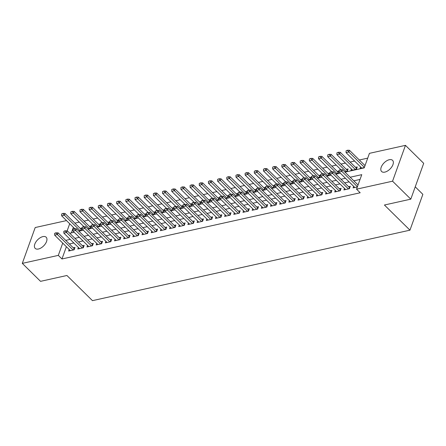 <?xml version="1.0" encoding="UTF-8"?>
<svg xmlns="http://www.w3.org/2000/svg" width="446" height="446" viewBox="0 0 446 446"><rect width="100%" height="100%" fill="white"/><g stroke="black" fill="none" stroke-linecap="round" stroke-linejoin="round"><path stroke-width="0.67" d="M384.848 172.117A7.827 4.276 134.6 0 1 381.586 171.493A7.827 4.276 134.6 0 1 382.328 165.014A7.827 4.276 134.6 0 1 389.308 159.718A7.827 4.276 134.6 0 1 392.569 160.343A7.827 4.276 134.6 0 1 391.828 166.821A7.827 4.276 134.6 0 1 384.848 172.117M38.445 249.007A7.827 4.276 134.6 0 1 35.184 248.383A7.827 4.276 134.6 0 1 35.931 241.905A7.827 4.276 134.6 0 1 42.911 236.609A7.827 4.276 134.6 0 1 46.172 237.233A7.827 4.276 134.6 0 1 45.431 243.711A7.827 4.276 134.6 0 1 38.445 249.007M350.177 177.229L361.767 174.654L356.538 189.182L392.558 181.188L410.799 199.156L384.419 205.015L409.958 230.169L92.467 300.649L66.922 275.489L40.541 281.342L22.3 263.374L58.314 255.38L62.73 243.109M356.538 189.182L360.19 192.772L61.966 258.97L58.314 255.38M409.958 230.169L422.858 194.339L415.237 186.829M410.799 199.156L423.7 163.325L405.459 145.351L369.439 153.346L364.209 167.874L345.009 172.139M392.558 181.188L405.459 145.351M66.504 220.592L35.201 227.538L22.3 263.374M65.718 240.366L70.184 239.379M74.895 238.331L79.36 237.339M84.071 236.296L88.537 235.304M93.247 234.256L97.713 233.269M102.424 232.221L106.889 231.229M111.6 230.186L116.066 229.194M120.777 228.146L125.242 227.153M129.953 226.111L134.419 225.119M139.13 224.076L143.595 223.084M148.301 222.036L152.772 221.043M157.477 220.001L161.948 219.008M166.653 217.966L171.125 216.973M175.83 215.925L180.301 214.933M185.006 213.89L189.472 212.898M194.183 211.856L198.648 210.863M203.359 209.815L207.825 208.823M212.536 207.78L217.001 206.788M221.712 205.745L226.178 204.753M230.889 203.705L235.354 202.713M240.065 201.67L244.531 200.678M249.242 199.63L253.707 198.643M258.418 197.595L262.884 196.602M267.594 195.56L272.06 194.567M276.771 193.519L281.236 192.533M285.947 191.485L290.413 190.492M295.124 189.45L299.589 188.457M304.295 187.409L308.766 186.422M313.471 185.374L317.942 184.382M322.648 183.339L327.119 182.347M331.824 181.299L336.295 180.307M341 179.264L345.466 178.272M340.304 173.182L335.832 174.174M331.127 175.217L326.656 176.209M321.951 177.257L317.48 178.249M312.774 179.292L308.309 180.284M303.598 181.327L299.132 182.319M294.421 183.367L289.956 184.36M285.245 185.402L280.779 186.395M276.068 187.443L271.603 188.429M266.892 189.478L262.426 190.47M257.716 191.512L253.25 192.505M248.539 193.553L244.073 194.54M239.363 195.588L234.897 196.58M230.186 197.623L225.721 198.615M221.01 199.663L216.544 200.65M211.833 201.698L207.368 202.69M202.657 203.733L198.191 204.725M193.486 205.773L189.015 206.766M184.31 207.808L179.838 208.8M175.133 209.843L170.662 210.835M165.957 211.883L161.485 212.876M156.78 213.918L152.315 214.911M147.604 215.953L143.138 216.946M138.427 217.994L133.962 218.986M129.251 220.029L124.785 221.021M120.074 222.063L115.609 223.056M110.898 224.104L106.432 225.096M101.721 226.139L97.256 227.131M92.545 228.174L88.079 229.166M83.369 230.214L78.903 231.206M74.192 232.249L69.727 233.241M67.179 230.76L69.704 223.741M71.215 219.549L74.867 223.139L79.332 222.147M357.703 184.638L358.216 184.527M357.346 186.946L353.081 187.894L353.645 186.328M348.527 186.673L350.283 186.289L349.413 188.708L343.905 189.929L344.468 188.363M339.35 188.714L341.106 188.323L340.237 190.743L334.729 191.964L335.292 190.403M330.174 190.749L331.93 190.358L331.06 192.784L325.552 194.004L326.115 192.438M320.997 192.789L322.753 192.399L321.884 194.818L316.376 196.039L316.939 194.473M311.821 194.824L313.577 194.434L312.707 196.853L307.199 198.074L307.762 196.513M302.644 196.859L304.401 196.469L303.531 198.894L298.023 200.115L298.586 198.548M293.468 198.899L295.224 198.509L294.354 200.929L288.846 202.15L289.415 200.583M284.292 200.934L286.048 200.544L285.178 202.963L279.67 204.184L280.239 202.623M275.115 202.969L276.871 202.579L276.002 205.004L270.499 206.225L271.062 204.658M265.939 205.009L267.7 204.619L266.825 207.039L261.323 208.26L261.886 206.693M256.762 207.044L258.524 206.654L257.649 209.074L252.146 210.3L252.709 208.734M247.591 209.079L249.347 208.689L248.472 211.114L242.97 212.335L243.533 210.768M238.415 211.12L240.171 210.729L239.296 213.149L233.793 214.37L234.356 212.803M229.238 213.155L230.995 212.764L230.119 215.184L224.617 216.41L225.18 214.844M220.062 215.189L221.818 214.799L220.943 217.224L215.44 218.445L216.003 216.879M210.886 217.23L212.642 216.84L211.772 219.259L206.264 220.48L206.827 218.914M201.709 219.265L203.465 218.875L202.595 221.294L197.087 222.521L197.65 220.954M192.533 221.3L194.289 220.909L193.419 223.335L187.911 224.555L188.474 222.989M183.356 223.34L185.112 222.95L184.243 225.369L178.734 226.59L179.298 225.024M174.18 225.375L175.936 224.985L175.066 227.404L169.558 228.631L170.121 227.064M165.003 227.41L166.759 227.02L165.89 229.445L160.382 230.666L160.945 229.099M155.827 229.45L157.583 229.06L156.713 231.48L151.205 232.7L151.768 231.139M146.65 231.485L148.406 231.095L147.537 233.514L142.029 234.741L142.592 233.174M137.474 233.52L139.23 233.135L138.36 235.555L132.852 236.776L133.421 235.209M128.297 235.56L130.054 235.17L129.184 237.59L123.681 238.811L124.244 237.25M119.121 237.595L120.877 237.205L120.007 239.63L114.505 240.851L115.068 239.285M109.945 239.636L111.706 239.246L110.831 241.665L105.328 242.886L105.892 241.319M100.768 241.671L102.53 241.28L101.655 243.7L96.152 244.921L96.715 243.36M91.597 243.706L93.353 243.315L92.478 245.74L86.976 246.961L87.539 245.395M82.421 245.746L84.177 245.356L83.302 247.775L77.799 248.996L78.362 247.43M73.244 247.781L75 247.391L74.125 249.81L68.623 251.031L69.186 249.47M360.045 179.443L353.829 180.82M349.118 181.868L344.652 182.86M339.941 183.903L335.476 184.895M330.765 185.943L326.299 186.93M321.588 187.978L317.123 188.97M312.412 190.013L307.946 191.005M303.235 192.053L298.77 193.04M294.059 194.088L289.593 195.08M284.882 196.123L280.417 197.115M275.706 198.163L271.24 199.15M266.53 200.198L262.064 201.191M257.359 202.233L252.888 203.225M248.182 204.274L243.711 205.266M239.006 206.308L234.535 207.301M229.829 208.343L225.358 209.336M220.653 210.384L216.187 211.376M211.476 212.419L207.011 213.411M202.3 214.454L197.834 215.446M193.124 216.494L188.658 217.486M183.947 218.529L179.482 219.521M174.771 220.564L170.305 221.556M165.594 222.604L161.129 223.597M156.418 224.639L151.952 225.631M147.241 226.674L142.776 227.666M138.065 228.714L133.599 229.707M128.888 230.749L124.423 231.742M119.712 232.79L115.246 233.776M110.536 234.825L106.07 235.817M101.365 236.859L96.894 237.852M92.188 238.9L87.717 239.887M83.012 240.935L78.541 241.927M73.835 242.97L69.364 243.962M66.382 246.705L61.966 258.97M367.716 158.135L359.325 159.997M354.615 161.045L350.149 162.037M345.438 163.08L340.973 164.072M336.262 165.115L331.796 166.107M327.085 167.155L322.62 168.148M317.909 169.19L313.443 170.182M308.732 171.225L304.267 172.217M299.556 173.265L295.09 174.258M290.379 175.3L285.914 176.293M281.203 177.341L276.737 178.328M272.027 179.376L267.561 180.368M262.85 181.41L258.385 182.403M253.679 183.451L249.208 184.438M244.503 185.486L240.032 186.478M235.326 187.521L230.855 188.513M226.15 189.561L221.679 190.548M216.973 191.596L212.508 192.588M207.797 193.631L203.331 194.623M198.621 195.671L194.155 196.664M189.444 197.706L184.978 198.699M180.268 199.741L175.802 200.733M171.091 201.782L166.626 202.774M161.915 203.816L157.449 204.809M152.738 205.851L148.273 206.844M143.562 207.892L139.096 208.884M134.385 209.927L129.92 210.919M125.209 211.962L120.743 212.954M116.032 214.002L111.567 214.994M106.862 216.037L102.39 217.029M97.685 218.072L93.214 219.064M88.509 220.112L84.038 221.105M73.356 227.337L71.36 232.879M364.677 165.271L365.19 165.154M364.315 167.579L360.056 168.521L360.619 166.96M80.213 228.413L81.975 228.023L81.1 230.443L78.674 230.983M355.501 167.306L357.257 166.915L356.382 169.341L350.879 170.562L351.442 168.995M346.325 169.346L348.081 168.956L347.205 171.375L344.786 171.911M337.148 171.381L338.904 170.991L338.035 173.41L335.609 173.951M327.972 173.416L329.728 173.026L328.858 175.451L326.433 175.986M318.795 175.456L320.551 175.066L319.682 177.486L317.257 178.026M309.619 177.491L311.375 177.101L310.505 179.521L308.08 180.061M300.442 179.526L302.198 179.136L301.329 181.561L298.904 182.096M291.266 181.567L293.022 181.176L292.152 183.596L289.727 184.137M282.089 183.601L283.846 183.211L282.976 185.631L280.551 186.172M272.913 185.636L274.669 185.246L273.799 187.671L271.374 188.206M263.737 187.677L265.493 187.287L264.623 189.706L262.198 190.247M254.56 189.712L256.316 189.321L255.446 191.741L253.021 192.282M245.384 191.747L247.145 191.356L246.27 193.781L243.845 194.317M236.207 193.787L237.969 193.397L237.094 195.816L234.668 196.357M227.031 195.822L228.792 195.432L227.917 197.851L225.492 198.392M217.86 197.857L219.616 197.472L218.741 199.892L216.316 200.427M208.683 199.897L210.44 199.507L209.564 201.927L207.139 202.467M199.507 201.932L201.263 201.542L200.388 203.967L197.968 204.502M190.33 203.973L192.087 203.582L191.217 206.002L188.792 206.537M181.154 206.007L182.91 205.617L182.04 208.037L179.615 208.577M171.978 208.042L173.734 207.652L172.864 210.077L170.439 210.612M162.801 210.083L164.557 209.692L163.688 212.112L161.262 212.647M153.625 212.118L155.381 211.727L154.511 214.147L152.086 214.688M144.448 214.152L146.204 213.762L145.335 216.187L142.91 216.723M135.272 216.193L137.028 215.803L136.158 218.222L133.733 218.757M126.095 218.228L127.851 217.838L126.982 220.257L124.557 220.798M116.919 220.263L118.675 219.872L117.805 222.298L115.38 222.833M107.742 222.303L109.499 221.913L108.629 224.332L106.204 224.873M98.566 224.338L100.322 223.948L99.452 226.367L97.027 226.908M89.39 226.373L91.151 225.983L90.276 228.408L87.851 228.943M73.612 249.927L74.086 248.612A1.221 0.663 -160.2 0 0 74.348 248.818L74.46 248.89M70.379 250.646L54.652 235.148L57.4 234.54L73.133 250.033M74.086 248.612L58.03 232.795L57.4 234.54L56.029 233.029L54.652 233.336L54.652 235.148M56.029 233.029L58.03 232.795M56.135 232.74L54.652 233.336M81.434 229.523L80.955 230.476M80.587 230.56L81.061 229.244A1.221 0.663 -160.2 0 0 81.323 229.45M81.061 229.244L65.004 213.428L64.375 215.173L80.107 230.666M74.711 228.675L61.626 215.78L61.626 213.969L63.103 213.372L65.004 213.428M61.626 213.969L63.103 213.372M63.003 213.662L64.375 215.173L61.626 215.78M82.789 247.887L83.263 246.571A1.221 0.663 -160.2 0 0 83.525 246.783L83.636 246.85M79.555 248.606L63.828 233.113L66.577 232.5L82.309 247.998M83.263 246.571L67.207 230.76L66.577 232.5L65.205 230.995L63.828 231.301L63.828 233.113M65.205 230.995L67.207 230.76M65.306 230.705L63.828 231.301M91.965 245.852L92.439 244.536A1.221 0.663 -160.2 0 0 92.701 244.743L92.813 244.815M88.732 246.571L73.005 231.078L75.753 230.465L91.486 245.958M92.439 244.536L76.383 228.72L75.753 230.465L74.382 228.96L73.005 229.261L73.005 231.078M74.382 228.96L74.482 228.664L76.383 228.72M74.482 228.664L73.005 229.261M101.142 243.817L101.616 242.501A1.221 0.663 -160.2 0 0 101.878 242.708L101.989 242.78M97.908 244.531L82.181 229.038L84.93 228.43L100.662 243.923M101.616 242.501L85.56 226.685L84.93 228.43L83.558 226.919L82.181 227.226L82.181 229.038M83.558 226.919L85.56 226.685M83.658 226.629L82.181 227.226M110.313 241.777L110.786 240.461A1.221 0.663 -160.2 0 0 111.054 240.673L111.166 240.74M107.085 242.496L91.352 227.003L94.106 226.39L109.839 241.888M110.786 240.461L94.736 224.65L94.106 226.39L92.735 224.884L91.358 225.191L91.352 227.003M92.735 224.884L94.736 224.65M92.835 224.594L91.358 225.191M90.61 227.482L90.131 228.441M89.757 228.519L90.231 227.204A1.221 0.663 -160.2 0 0 90.499 227.415M90.231 227.204L74.181 211.393L73.551 213.132L89.284 228.625M83.887 226.635L70.797 213.745L70.802 211.928L72.28 211.337L74.181 211.393M70.802 211.928L72.28 211.337M72.18 211.627L73.551 213.132L70.797 213.745M99.787 225.447L99.307 226.401M98.934 226.484L99.408 225.169A1.221 0.663 -160.2 0 0 99.675 225.375M99.408 225.169L83.357 209.352L82.727 211.097L98.454 226.59M93.063 224.6L79.973 211.705L79.979 209.893L81.456 209.297L83.357 209.352M79.979 209.893L81.456 209.297M81.35 209.587L82.727 211.097L79.973 211.705M108.963 223.413L108.478 224.366M108.11 224.45L108.584 223.128A1.221 0.663 -160.2 0 0 108.852 223.34M108.584 223.128L92.534 207.318L91.904 209.057L107.631 224.555M102.24 222.565L89.15 209.67L89.155 207.858L90.633 207.262L92.534 207.318M89.155 207.858L90.633 207.262M90.527 207.552L91.904 209.057L89.15 209.67M118.14 221.372L117.655 222.331M117.287 222.409L117.761 221.093A1.221 0.663 -160.2 0 0 118.028 221.3M117.761 221.093L101.71 205.277L101.08 207.022L116.807 222.515M111.416 220.525L98.326 207.635L98.326 205.818L99.809 205.227L101.71 205.277M98.326 205.818L99.809 205.227M99.703 205.517L101.08 207.022L98.326 207.635M119.489 239.742L119.963 238.426A1.221 0.663 -160.2 0 0 120.23 238.632L120.342 238.705M116.261 240.461L100.528 224.968L103.282 224.355L119.01 239.848M119.963 238.426L103.912 222.61L103.282 224.355L101.905 222.849L100.534 223.151L100.528 224.968M101.905 222.849L102.011 222.554L103.912 222.61M102.011 222.554L100.534 223.151M127.311 219.337L126.831 220.291M126.463 220.374L126.937 219.058A1.221 0.663 -160.2 0 0 127.205 219.265M126.937 219.058L110.887 203.242L110.257 204.987L125.984 220.48M120.593 218.49L107.503 205.595L107.503 203.783L108.986 203.186L110.887 203.242M107.503 203.783L108.986 203.186M108.88 203.476L110.257 204.987L107.503 205.595M128.665 237.707L129.139 236.391A1.221 0.663 -160.2 0 0 129.407 236.597L129.518 236.67M125.438 238.42L109.705 222.928L112.459 222.32L128.186 237.813M129.139 236.391L113.089 220.575L112.459 222.32L111.082 220.809L109.71 221.116L109.705 222.928M111.082 220.809L113.089 220.575M111.188 220.519L109.71 221.116M136.487 217.302L136.008 218.256M135.64 218.339L136.114 217.018A1.221 0.663 -160.2 0 0 136.381 217.23M136.114 217.018L120.063 201.207L119.433 202.947L135.16 218.445M129.769 216.455L116.679 203.56L116.679 201.748L118.162 201.152L120.063 201.207M116.679 201.748L118.162 201.152M118.056 201.441L119.433 202.947L116.679 203.56M137.842 235.666L138.316 234.351A1.221 0.663 -160.2 0 0 138.583 234.563L138.695 234.629M134.614 236.386L118.881 220.893L121.635 220.279L137.362 235.772M138.316 234.351L122.265 218.54L121.635 220.279L120.258 218.774L118.881 219.081L118.881 220.893M120.258 218.774L122.265 218.54M120.364 218.484L118.881 219.081M145.664 215.262L145.184 216.221M144.816 216.299L145.29 214.983A1.221 0.663 -160.2 0 0 145.552 215.189M145.29 214.983L129.234 199.167L128.61 200.912L144.337 216.405M138.946 214.415L125.856 201.525L125.856 199.708L127.339 199.111L129.234 199.167M125.856 199.708L127.339 199.111M127.233 199.407L128.61 200.912L125.856 201.525M147.018 233.632L147.492 232.316A1.221 0.663 -160.2 0 0 147.76 232.522L147.871 232.595M143.79 234.351L128.058 218.858L130.812 218.245L146.539 233.737M147.492 232.316L131.442 216.5L130.812 218.245L129.435 216.734L128.058 217.04L128.058 218.858M129.435 216.734L131.442 216.5M129.541 216.444L128.058 217.04M154.84 213.227L154.361 214.18M153.993 214.264L154.467 212.948A1.221 0.663 -160.2 0 0 154.729 213.155M154.467 212.948L138.411 197.132L137.786 198.877L153.513 214.37M148.122 212.38L135.032 199.485L135.032 197.673L136.515 197.076L138.411 197.132M135.032 197.673L136.515 197.076M136.409 197.366L137.786 198.877L135.032 199.485M156.195 231.597L156.669 230.281A1.221 0.663 -160.2 0 0 156.936 230.487L157.042 230.56M152.961 232.31L137.234 216.817L139.988 216.21L155.715 231.703M156.669 230.281L140.618 214.465L139.988 216.21L138.611 214.699L137.234 215.005L137.234 216.817M138.611 214.699L140.618 214.465M138.717 214.409L137.234 215.005M164.016 211.187L163.537 212.145M163.169 212.224L163.643 210.908A1.221 0.663 -160.2 0 0 163.905 211.12M163.643 210.908L147.587 195.097L146.963 196.837L162.69 212.335M157.299 210.339L144.209 197.45L144.209 195.638L145.691 195.041L147.587 195.097M144.209 195.638L145.691 195.041M145.586 195.331L146.963 196.837L144.209 197.45M165.371 229.556L165.845 228.24A1.221 0.663 -160.2 0 0 166.113 228.452L166.219 228.519M162.138 230.275L146.411 214.782L149.165 214.169L164.892 229.662M165.845 228.24L149.789 212.43L149.165 214.169L147.788 212.664L146.411 212.971L146.411 214.782M147.788 212.664L149.789 212.43M147.894 212.374L146.411 212.971M173.193 209.152L172.714 210.105M172.346 210.189L172.819 208.873A1.221 0.663 -160.2 0 0 173.081 209.079M172.819 208.873L156.763 193.057L156.139 194.802L171.866 210.295M166.47 208.304L153.385 195.415L153.385 193.597L154.868 193.001L156.763 193.057M153.385 193.597L154.868 193.001M154.762 193.296L156.139 194.802L153.385 195.415M174.548 227.521L175.022 226.206A1.221 0.663 -160.2 0 0 175.284 226.412L175.395 226.484M171.314 228.24L155.587 212.748L158.341 212.134L174.068 227.627M175.022 226.206L158.966 210.389L158.341 212.134L156.964 210.624L155.587 210.93L155.587 212.748M156.964 210.624L158.966 210.389M157.07 210.334L155.587 210.93M182.369 207.117L181.89 208.07M181.522 208.154L181.996 206.838A1.221 0.663 -160.2 0 0 182.258 207.044M181.996 206.838L165.94 191.022L165.315 192.767L181.043 208.26M175.646 206.269L162.561 193.374L162.561 191.563L164.044 190.966L165.94 191.022M162.561 191.563L164.044 190.966M163.938 191.256L165.315 192.767L162.561 193.374M183.724 225.486L184.198 224.171A1.221 0.663 -160.2 0 0 184.46 224.377L184.572 224.45M180.491 226.2L164.764 210.707L167.518 210.099L183.245 225.592M184.198 224.171L168.142 208.354L167.518 210.099L166.141 208.589L164.764 208.895L164.764 210.707M166.141 208.589L168.142 208.354M166.246 208.299L164.764 208.895M191.546 205.076L191.066 206.035M190.698 206.113L191.172 204.798A1.221 0.663 -160.2 0 0 191.434 205.009M191.172 204.798L175.116 188.987L174.492 190.726L190.219 206.225M184.822 204.229L171.738 191.34L171.738 189.528L173.221 188.931L175.116 188.987M171.738 189.528L173.221 188.931M173.115 189.221L174.492 190.726L171.738 191.34M192.901 223.446L193.374 222.13A1.221 0.663 -160.2 0 0 193.636 222.342L193.748 222.409M189.667 224.165L173.94 208.672L176.694 208.059L192.421 223.552M193.374 222.13L177.318 206.32L176.694 208.059L175.317 206.554L173.94 206.86L173.94 208.672M175.317 206.554L177.318 206.32M175.423 206.264L173.94 206.86M200.722 203.041L200.243 203.995M199.875 204.078L200.349 202.763A1.221 0.663 -160.2 0 0 200.611 202.969M200.349 202.763L184.293 186.946L183.668 188.691L199.395 204.184M193.999 202.194L180.914 189.305L180.914 187.487L182.397 186.891L184.293 186.946M180.914 187.487L182.397 186.891M182.291 187.186L183.668 188.691L180.914 189.305M202.077 221.411L202.551 220.095A1.221 0.663 -160.2 0 0 202.813 220.302L202.924 220.374M198.844 222.13L183.116 206.632L185.87 206.024L201.598 221.517M202.551 220.095L186.495 204.279L185.87 206.024L184.493 204.513L183.116 204.82L183.116 206.632M184.493 204.513L186.495 204.279M184.599 204.223L183.116 204.82M209.899 201.007L209.419 201.96M209.051 202.044L209.525 200.728A1.221 0.663 -160.2 0 0 209.787 200.934M209.525 200.728L193.469 184.912L192.839 186.657L208.572 202.15M203.175 200.159L190.091 187.264L190.091 185.452L191.574 184.856L193.469 184.912M190.091 185.452L191.574 184.856M191.468 185.146L192.839 186.657L190.091 187.264M211.253 219.376L211.727 218.061A1.221 0.663 -160.2 0 0 211.989 218.267L212.101 218.339M208.02 220.09L192.293 204.597L195.047 203.989L210.774 219.482M211.727 218.061L195.671 202.244L195.047 203.989L193.67 202.478L192.293 202.785L192.293 204.597M193.67 202.478L195.671 202.244M193.776 202.189L192.293 202.785M219.075 198.966L218.596 199.925M218.228 200.003L218.702 198.687A1.221 0.663 -160.2 0 0 218.964 198.899M218.702 198.687L202.646 182.877L202.016 184.616L217.748 200.109M212.352 198.119L199.267 185.229L199.267 183.417L200.745 182.821L202.646 182.877M199.267 183.417L200.745 182.821M200.644 183.111L202.016 184.616L199.267 185.229M220.43 217.336L220.904 216.02A1.221 0.663 -160.2 0 0 221.166 216.232L221.277 216.299M217.196 218.055L201.469 202.562L204.223 201.949L219.95 217.442M220.904 216.02L204.848 200.209L204.223 201.949L202.846 200.444L201.469 200.745L201.469 202.562M202.846 200.444L204.848 200.209M202.952 200.154L201.469 200.745M228.252 196.931L227.772 197.885M227.404 197.968L227.878 196.653A1.221 0.663 -160.2 0 0 228.14 196.859M227.878 196.653L211.822 180.836L211.192 182.581L226.925 198.074M221.528 196.084L208.444 183.195L208.444 181.377L209.921 180.781L211.822 180.836M208.444 181.377L209.921 180.781M209.821 181.07L211.192 182.581L208.444 183.195M229.606 215.301L230.08 213.985A1.221 0.663 -160.2 0 0 230.342 214.191L230.454 214.264M226.373 216.02L210.646 200.522L213.394 199.914L229.127 215.407M230.08 213.985L214.024 198.169L213.394 199.914L212.023 198.403L210.646 198.71L210.646 200.522M212.023 198.403L214.024 198.169M212.129 198.113L210.646 198.71M237.428 194.896L236.949 195.85M236.575 195.933L237.049 194.618A1.221 0.663 -160.2 0 0 237.317 194.824M237.049 194.618L220.999 178.801L220.369 180.546L236.101 196.039M230.705 194.049L217.615 181.154L217.62 179.342L219.097 178.746L220.999 178.801M217.62 179.342L219.097 178.746M218.997 179.036L220.369 180.546L217.615 181.154M238.783 213.266L239.257 211.945A1.221 0.663 -160.2 0 0 239.519 212.157L239.63 212.229M235.549 213.98L219.822 198.487L222.571 197.873L238.303 213.372M239.257 211.945L223.201 196.134L222.571 197.873L221.199 196.368L219.822 196.675L219.822 198.487M221.199 196.368L223.201 196.134M221.3 196.078L219.822 196.675M246.605 192.856L246.125 193.815M245.752 193.893L246.225 192.577A1.221 0.663 -160.2 0 0 246.493 192.789M246.225 192.577L230.175 176.767L229.545 178.506L245.272 193.999M239.881 192.009L226.791 179.119L226.797 177.307L228.274 176.711L230.175 176.767M226.797 177.307L228.274 176.711M228.174 177.001L229.545 178.506L226.791 179.119M247.959 211.226L248.433 209.91A1.221 0.663 -160.2 0 0 248.695 210.116L248.807 210.189M244.726 211.945L228.999 196.452L231.747 195.839L247.48 211.332M248.433 209.91L232.377 194.094L231.747 195.839L230.376 194.333L228.999 194.634L228.999 196.452M230.376 194.333L232.377 194.094M230.476 194.043L228.999 194.634M255.781 190.821L255.302 191.774M254.928 191.858L255.402 190.542A1.221 0.663 -160.2 0 0 255.669 190.749M255.402 190.542L239.351 174.726L238.721 176.471L254.449 191.964M249.058 189.974L235.967 177.084L235.973 175.267L237.45 174.67L239.351 174.726M235.973 175.267L237.45 174.67M237.344 174.96L238.721 176.471L235.967 177.084M257.136 209.191L257.61 207.875A1.221 0.663 -160.2 0 0 257.872 208.081L257.983 208.154M253.902 209.91L238.175 194.411L240.924 193.804L256.656 209.297M257.61 207.875L241.554 192.059L240.924 193.804L239.552 192.293L238.175 192.6L238.175 194.411M239.552 192.293L241.554 192.059M239.653 192.003L238.175 192.6M264.957 188.786L264.472 189.74M264.104 189.823L264.578 188.507A1.221 0.663 -160.2 0 0 264.846 188.714M264.578 188.507L248.528 172.691L247.898 174.436L263.625 189.929M258.234 187.939L245.144 175.044L245.149 173.232L246.627 172.635L248.528 172.691M245.149 173.232L246.627 172.635M246.521 172.925L247.898 174.436L245.144 175.044M266.307 207.156L266.78 205.835A1.221 0.663 -160.2 0 0 267.048 206.046L267.16 206.113M263.079 207.869L247.346 192.377L250.1 191.763L265.833 207.262M266.78 205.835L250.73 190.024L250.1 191.763L248.729 190.258L247.352 190.565L247.346 192.377M248.729 190.258L250.73 190.024M248.829 189.968L247.352 190.565M274.134 186.746L273.649 187.705M273.281 187.783L273.755 186.467A1.221 0.663 -160.2 0 0 274.022 186.679M273.755 186.467L257.704 170.656L257.074 172.396L272.801 187.889M267.41 185.898L254.32 173.009L254.32 171.197L255.803 170.601L257.704 170.656M254.32 171.197L255.803 170.601M255.697 170.89L257.074 172.396L254.32 173.009M275.483 205.115L275.957 203.8A1.221 0.663 -160.2 0 0 276.225 204.006L276.336 204.078M272.255 205.835L256.522 190.342L259.277 189.728L275.004 205.221M275.957 203.8L259.906 187.983L259.277 189.728L257.899 188.223L256.528 188.524L256.522 190.342M257.899 188.223L258.005 187.928L259.906 187.983M258.005 187.928L256.528 188.524M283.305 184.711L282.825 185.664M282.457 185.748L282.931 184.432A1.221 0.663 -160.2 0 0 283.199 184.638M282.931 184.432L266.881 168.616L266.251 170.361L281.978 185.854M276.587 183.864L263.497 170.969L263.497 169.157L264.98 168.56L266.881 168.616M263.497 169.157L264.98 168.56M264.874 168.85L266.251 170.361L263.497 170.969M284.66 203.081L285.133 201.765A1.221 0.663 -160.2 0 0 285.401 201.971L285.512 202.044M281.432 203.8L265.699 188.301L268.453 187.694L284.18 203.186M285.133 201.765L269.083 185.949L268.453 187.694L267.076 186.183L265.704 186.489L265.699 188.301M267.076 186.183L269.083 185.949M267.182 185.893L265.704 186.489M292.481 182.676L292.002 183.629M291.634 183.713L292.108 182.397A1.221 0.663 -160.2 0 0 292.375 182.604M292.108 182.397L276.052 166.581L275.427 168.326L291.154 183.819M285.763 181.829L272.673 168.934L272.673 167.122L274.156 166.525L276.052 166.581M272.673 167.122L274.156 166.525M274.05 166.815L275.427 168.326L272.673 168.934M293.836 201.04L294.31 199.724A1.221 0.663 -160.2 0 0 294.577 199.936L294.689 200.003M290.608 201.759L274.875 186.266L277.629 185.653L293.357 201.152M294.31 199.724L278.259 183.914L277.629 185.653L276.252 184.148L274.875 184.454L274.875 186.266M276.252 184.148L278.259 183.914M276.358 183.858L274.875 184.454M301.658 180.636L301.178 181.594M300.81 181.673L301.284 180.357A1.221 0.663 -160.2 0 0 301.546 180.569M301.284 180.357L285.228 164.546L284.604 166.286L300.331 181.778M294.94 179.788L281.85 166.899L281.85 165.081L283.333 164.49L285.228 164.546M281.85 165.081L283.333 164.49M283.227 164.78L284.604 166.286L281.85 166.899M303.012 199.005L303.486 197.69A1.221 0.663 -160.2 0 0 303.754 197.896L303.865 197.968M299.784 199.724L284.052 184.231L286.806 183.618L302.533 199.111M303.486 197.69L287.436 181.873L286.806 183.618L285.429 182.113L284.052 182.414L284.052 184.231M285.429 182.113L285.535 181.817L287.436 181.873M285.535 181.817L284.052 182.414M310.834 178.601L310.355 179.554M309.987 179.638L310.461 178.322A1.221 0.663 -160.2 0 0 310.723 178.528M310.461 178.322L294.405 162.506L293.78 164.251L309.507 179.744M304.116 177.753L291.026 164.858L291.026 163.046L292.509 162.45L294.405 162.506M291.026 163.046L292.509 162.45M292.403 162.74L293.78 164.251L291.026 164.858M312.189 196.97L312.663 195.655A1.221 0.663 -160.2 0 0 312.93 195.861L313.036 195.933M308.955 197.684L293.228 182.191L295.982 181.583L311.709 197.076M312.663 195.655L296.612 179.838L295.982 181.583L294.605 180.072L293.228 180.379L293.228 182.191M294.605 180.072L296.612 179.838M294.711 179.783L293.228 180.379M320.011 176.566L319.531 177.519M319.163 177.603L319.637 176.281A1.221 0.663 -160.2 0 0 319.899 176.493M319.637 176.281L303.581 160.471L302.957 162.21L318.684 177.709M313.287 175.718L300.203 162.823L300.203 161.012L301.686 160.415L303.581 160.471M300.203 161.012L301.686 160.415M301.58 160.705L302.957 162.21L300.203 162.823M321.365 194.93L321.839 193.614A1.221 0.663 -160.2 0 0 322.107 193.826L322.213 193.893M318.132 195.649L302.405 180.156L305.159 179.543L320.886 195.041M321.839 193.614L305.783 177.803L305.159 179.543L303.782 178.038L302.405 178.344L302.405 180.156M303.782 178.038L305.783 177.803M303.888 177.748L302.405 178.344M329.187 174.525L328.708 175.484M328.34 175.562L328.813 174.247A1.221 0.663 -160.2 0 0 329.076 174.453M328.813 174.247L312.757 158.43L312.133 160.175L327.86 175.668M322.464 173.678L309.379 160.789L309.379 158.971L310.862 158.38L312.757 158.43M309.379 158.971L310.862 158.38M310.756 158.67L312.133 160.175L309.379 160.789M330.542 192.895L331.016 191.579A1.221 0.663 -160.2 0 0 331.278 191.786L331.389 191.858M327.308 193.614L311.581 178.121L314.335 177.508L330.062 193.001M331.016 191.579L314.96 175.763L314.335 177.508L312.958 176.003L311.581 176.304L311.581 178.121M312.958 176.003L313.064 175.707L314.96 175.763M313.064 175.707L311.581 176.304M338.363 172.49L337.884 173.444M337.516 173.527L337.99 172.212A1.221 0.663 -160.2 0 0 338.252 172.418M337.99 172.212L321.934 156.395L321.31 158.14L337.037 173.633M331.64 171.643L318.555 158.748L318.555 156.936L320.038 156.34L321.934 156.395M318.555 156.936L320.038 156.34M319.933 156.63L321.31 158.14L318.555 158.748M339.718 190.86L340.192 189.544A1.221 0.663 -160.2 0 0 340.454 189.751L340.566 189.823M336.485 191.574L320.758 176.081L323.512 175.473L339.239 190.966M340.192 189.544L324.136 173.728L323.512 175.473L322.135 173.962L320.758 174.269L320.758 176.081M322.135 173.962L324.136 173.728M322.241 173.672L320.758 174.269M347.54 170.45L347.06 171.409M346.693 171.493L347.166 170.171A1.221 0.663 -160.2 0 0 347.428 170.383M347.166 170.171L331.11 154.361L330.486 156.1L346.213 171.599M340.816 169.608L327.732 156.713L327.732 154.901L329.215 154.305L331.11 154.361M327.732 154.901L329.215 154.305M329.109 154.595L330.486 156.1L327.732 156.713M348.895 188.82L349.369 187.504A1.221 0.663 -160.2 0 0 349.631 187.716L349.742 187.783M345.661 189.539L329.934 174.046L332.688 173.433L348.415 188.926M349.369 187.504L333.313 171.693L332.688 173.433L331.311 171.927L329.934 172.234L329.934 174.046M331.311 171.927L333.313 171.693M331.417 171.638L329.934 172.234M356.716 168.415L356.237 169.369M355.869 169.452L356.343 168.136A1.221 0.663 -160.2 0 0 356.605 168.343M356.343 168.136L340.287 152.32L339.657 154.065L355.39 169.558M352.635 170.171L336.908 154.678L336.908 152.861L338.391 152.264L340.287 152.32M336.908 152.861L338.391 152.264M338.285 152.56L339.657 154.065L336.908 154.678M354.838 187.504L339.111 172.011L341.865 171.398L357.424 186.729M358.049 184.984L342.489 169.653L341.865 171.398L340.488 169.887L339.111 170.194L339.111 172.011M340.488 169.887L342.489 169.653M340.593 169.597L339.111 170.194M365.023 165.617L349.463 150.285L348.833 152.03L364.399 167.356M361.812 168.136L346.085 152.638L346.085 150.826L347.562 150.23L349.463 150.285M346.085 150.826L347.562 150.23M347.462 150.519L348.833 152.03L346.085 152.638M74.348 248.818L73.98 249.844M83.525 246.783L83.157 247.809M92.701 244.743L92.333 245.768M101.878 242.708L101.51 243.733M111.054 240.673L110.686 241.699M120.23 238.632L119.862 239.658M129.407 236.597L129.033 237.623M138.583 234.563L138.21 235.588M147.76 232.522L147.386 233.548M156.936 230.487L156.563 231.513M166.113 228.452L165.739 229.478M175.284 226.412L174.916 227.438M184.46 224.377L184.092 225.403M193.636 222.342L193.269 223.368M202.813 220.302L202.445 221.327M211.989 218.267L211.621 219.293M221.166 216.232L220.798 217.258M230.342 214.191L229.974 215.217M239.519 212.157L239.151 213.182M248.695 210.116L248.327 211.148M257.872 208.081L257.504 209.107M267.048 206.046L266.68 207.072M276.225 204.006L275.857 205.032M285.401 201.971L285.027 202.997M294.577 199.936L294.204 200.962M303.754 197.896L303.38 198.922M312.93 195.861L312.557 196.887M322.107 193.826L321.733 194.852M331.278 191.786L330.91 192.811M340.454 189.751L340.086 190.776M349.631 187.716L349.263 188.742"/></g></svg>
